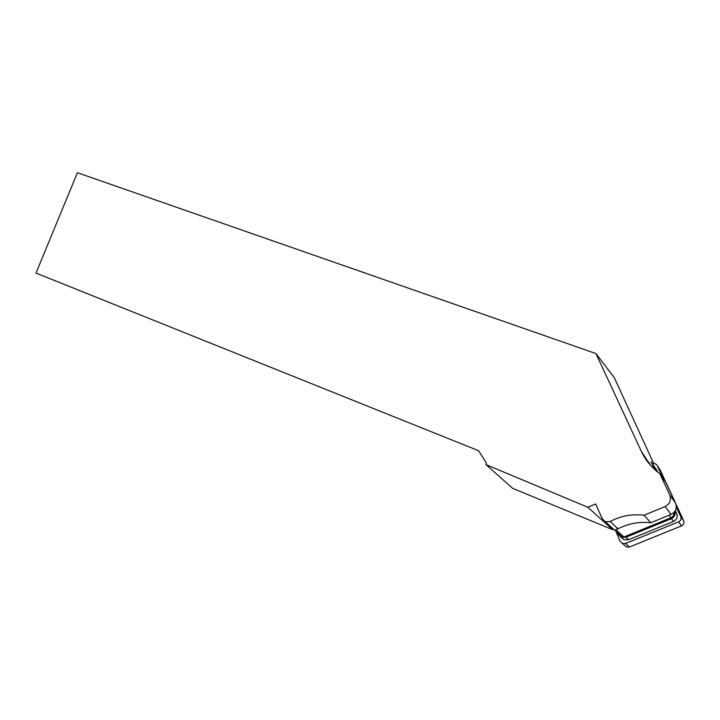 <?xml version="1.0" encoding="UTF-8"?>
<svg xmlns="http://www.w3.org/2000/svg" width="720" height="720" viewBox="0 0 720 720"><rect width="100%" height="100%" fill="white"/><g stroke="black" fill="none" stroke-linecap="round" stroke-linejoin="round"><path stroke-width="1.08" d="M653.472 465.291L651.159 461.898L652.284 464.337L654.615 466.947L656.541 471.141M649.224 462.717L648.594 462.987M648.927 463.401L649.566 463.428M486 464.625L587.826 507.258L595.665 503.973L602.208 518.688L605.34 521.739L610.164 521.514C620.577 515.907 631.881 513.81 644.085 515.223L665.109 506.556C669.996 503.937 671.499 499.968 669.636 494.667L659.889 473.778C651.717 467.721 645.525 460.233 641.331 451.296L595.944 353.565L77.418 172.71L36 273.078L478.557 450.702L486.36 462.897L486 464.625L512.55 488.295L612.711 529.695L613.674 529.308M653.58 463.257L614.367 377.793L595.944 353.565M659.889 473.778L666.594 483.651L675.585 503.19C677.295 508.176 675.783 511.92 671.067 514.431L650.754 522.747C641.151 521.685 631.989 522.927 623.259 526.482L615.789 529.551L623.907 536.985L670.95 517.752C673.236 516.645 674.28 514.863 674.073 512.379M654.624 469.449L652.284 464.337M641.331 451.296L650.286 465.003M587.826 507.258L612.711 529.695M650.754 522.747L644.085 515.223M619.038 534.177L621.72 536.598L623.907 536.985M674.919 511.335C675.666 514.674 674.487 517.131 671.382 518.697L625.968 537.264L621.216 537.255L617.805 533.925L617.184 532.485M655.803 468.693L657.747 472.131M675.378 510.57L676.71 513.459C677.925 517.014 676.854 519.669 673.497 521.451L628.65 539.739L623.952 539.73L620.937 537.138M652.23 463.464L655.497 463.743L657.27 465.597L663.435 478.998M676.35 507.078L680.706 516.555C681.525 518.931 680.814 520.704 678.564 521.892L681.543 525.87C683.739 524.709 684.441 522.963 683.64 520.632L659.916 469.557M678.564 521.892L625.554 543.483L622.449 543.483L620.172 541.269L615.897 531.324M681.543 525.87L629.505 547.002L626.454 546.993L624.402 545.193M669.033 515.259L670.95 517.752M669.636 494.667L675.585 503.19M665.109 506.556L671.067 514.431M610.164 521.514L618.138 528.912M654.615 466.947L656.91 470.313M675.036 511.155L676.71 513.459M671.382 518.697L673.497 521.451M625.968 537.264L628.65 539.739M657.27 465.597L660.573 470.547M680.706 516.555L683.64 520.632M625.554 543.483L629.505 547.002M621.72 536.598L605.304 521.712M621.216 537.255L623.952 539.73M622.449 543.483L626.454 546.993"/></g></svg>
